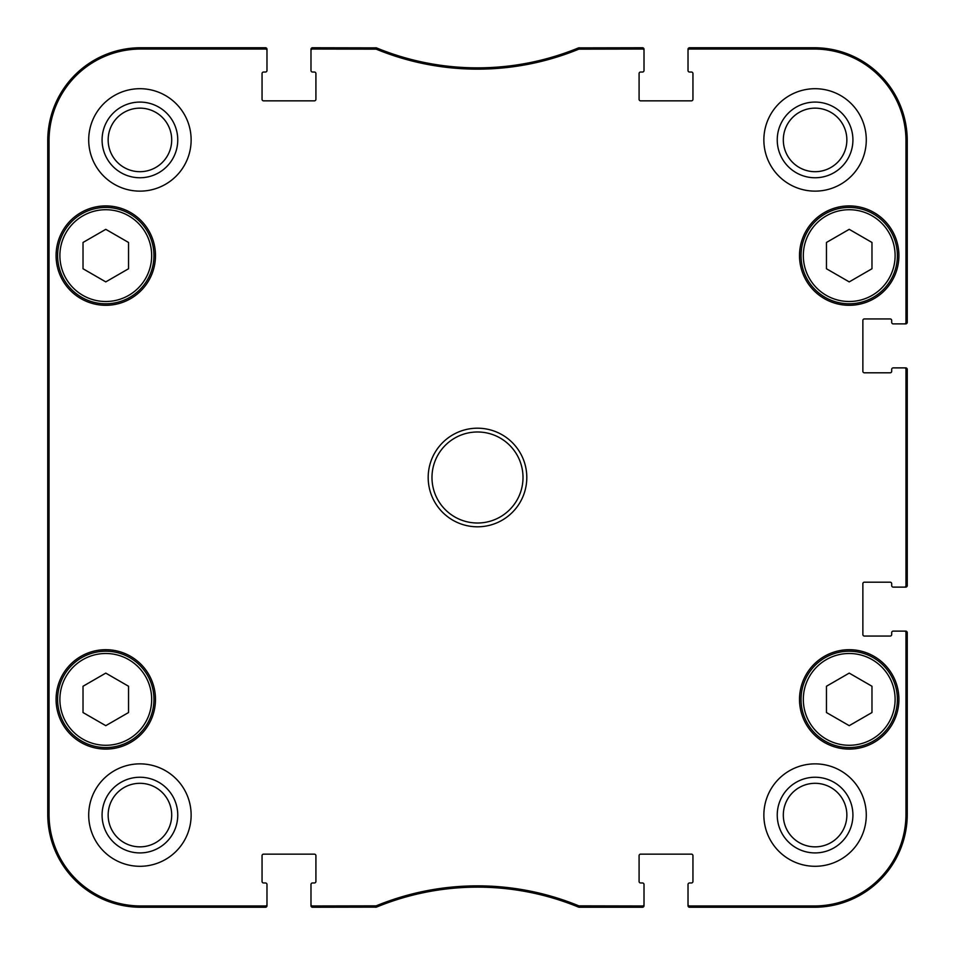 <?xml version="1.0" encoding="UTF-8"?>
<svg xmlns="http://www.w3.org/2000/svg" width="955" height="955" viewBox="0 0 955 955"><rect width="100%" height="100%" fill="white"/><g stroke="black" fill="none" stroke-linecap="round" stroke-linejoin="round"><path stroke-width="1.43" d="M128.543 686.251L128.543 712.537L105.778 725.669L83.025 712.537L83.025 686.251L105.778 673.108L128.543 686.251M57.61 699.394A48.168 48.168 0 0 0 129.868 741.104A48.168 48.168 0 0 0 129.868 657.673A48.168 48.168 0 0 0 57.61 699.394M871.975 686.251L871.975 712.537L849.222 725.669L826.457 712.537L826.457 686.251L849.222 673.108L871.975 686.251M801.042 699.394A48.168 48.168 0 0 0 873.3 741.104A48.168 48.168 0 0 0 873.3 657.673A48.168 48.168 0 0 0 801.042 699.394M48.06 495.621L48.048 492.135M48.037 465.133L48.084 455.308M578.826 905.841L579.148 907.25L642.5 907.25A1.516 1.516 90 0 0 644.016 905.734L644.016 904.445A1.516 1.516 90 0 1 642.5 905.961L578.826 905.841A266.803 266.803 0 0 0 376.175 905.841L312.5 905.961A1.516 1.516 90 0 1 310.984 904.445L310.984 905.734A1.516 1.516 90 0 0 312.5 907.25L376.425 907.131A265.514 265.514 0 0 1 578.575 907.131L579.399 905.961M642.5 907.25A1.516 1.516 90 0 0 644.016 905.734A1.516 1.516 90 0 1 642.5 907.25L642.5 905.961M689.534 907.25A1.516 1.516 90 0 1 688.018 905.734A1.516 1.516 90 0 0 689.534 907.25L814.317 907.25A92.933 92.933 0 0 0 907.25 814.317L907.25 632.64A1.516 1.516 0 0 0 905.734 631.112L904.445 631.112A1.516 1.516 0 0 1 905.961 632.64L905.961 814.317A91.644 91.644 0 0 1 814.317 905.961L689.534 905.961A1.516 1.516 90 0 1 688.018 904.445L688.018 905.734A1.516 1.516 90 0 0 689.534 907.25L689.534 905.961M907.25 632.64A1.516 1.516 0 0 0 905.734 631.112A1.516 1.516 0 0 1 907.25 632.64L905.961 632.64M907.25 585.606A1.516 1.516 0 0 1 905.734 587.122A1.516 1.516 0 0 0 907.25 585.606L907.25 369.394A1.516 1.516 0 0 0 905.734 367.878L904.445 367.878A1.516 1.516 0 0 1 905.961 369.394L905.961 585.606A1.516 1.516 0 0 1 904.445 587.122L905.734 587.122A1.516 1.516 0 0 0 907.25 585.606L905.961 585.606M907.25 369.394A1.516 1.516 0 0 0 905.734 367.878A1.516 1.516 0 0 1 907.25 369.394L905.961 369.394M907.25 322.36A1.516 1.516 -0 0 1 905.734 323.888A1.516 1.516 -0 0 0 907.25 322.36L907.25 140.683A92.933 92.933 0 0 0 814.317 47.75L689.534 47.75A1.516 1.516 -90 0 0 688.018 49.266L688.018 50.555A1.516 1.516 -90 0 1 689.534 49.039L814.317 49.039A91.644 91.644 0 0 1 905.961 140.683L905.961 322.36A1.516 1.516 -0 0 1 904.445 323.888L905.734 323.888A1.516 1.516 -0 0 0 907.25 322.36L905.961 322.36M689.534 47.75A1.516 1.516 -90 0 0 688.018 49.266A1.516 1.516 -90 0 1 689.534 47.75L689.534 49.039M642.5 47.75A1.516 1.516 -90 0 1 644.016 49.266A1.516 1.516 -90 0 0 642.5 47.75L578.575 47.869A265.514 265.514 0 0 1 376.425 47.869L312.5 47.75A1.516 1.516 -90 0 0 310.984 49.266L310.984 50.555A1.516 1.516 -90 0 1 312.5 49.039L376.175 49.159A266.803 266.803 0 0 0 578.826 49.159L642.5 49.039A1.516 1.516 -90 0 1 644.016 50.555L644.016 49.266A1.516 1.516 -90 0 0 642.5 47.75L642.5 49.039M579.399 49.039L579.148 47.75L578.826 49.159M376.175 49.159L375.852 47.75L375.601 49.039M312.5 47.75A1.516 1.516 -90 0 0 310.984 49.266A1.516 1.516 -90 0 1 312.5 47.75L312.5 49.039M265.466 47.75A1.516 1.516 -90 0 1 266.982 49.266A1.516 1.516 -90 0 0 265.466 47.75L140.683 47.75A92.933 92.933 0 0 0 47.75 140.683L47.75 814.317A92.933 92.933 0 0 0 140.683 907.25L265.466 907.25A1.516 1.516 90 0 0 266.982 905.734L266.982 904.445A1.516 1.516 90 0 1 265.466 905.961L140.683 905.961A91.644 91.644 0 0 1 49.039 814.317L49.039 140.683A91.644 91.644 0 0 1 140.683 49.039L265.466 49.039A1.516 1.516 -90 0 1 266.982 50.555L266.982 49.266A1.516 1.516 -90 0 0 265.466 47.75L265.466 49.039M265.466 907.25A1.516 1.516 90 0 0 266.982 905.734A1.516 1.516 90 0 1 265.466 907.25L265.466 905.961M312.5 907.25A1.516 1.516 90 0 1 310.984 905.734A1.516 1.516 90 0 0 312.5 907.25L312.5 905.961M375.601 905.961L375.852 907.25L376.175 905.841M48.227 340.947L48.227 265.096L48.562 340.947M48.227 689.904L48.227 614.053L48.562 689.904M48.025 477.5L48.371 516.13L48.371 438.918L48.025 477.5M102.078 139.919A37.842 37.842 0 0 0 158.84 172.688A37.842 37.842 0 0 0 158.84 107.151A37.842 37.842 0 0 0 102.078 139.919M108.154 139.919A31.766 31.766 0 0 1 155.808 112.404A31.766 31.766 0 0 1 155.808 167.435A31.766 31.766 0 0 1 108.154 139.919M102.078 815.081A37.842 37.842 0 0 0 158.84 847.849A37.842 37.842 0 0 0 158.84 782.312A37.842 37.842 0 0 0 102.078 815.081M108.154 815.081A31.766 31.766 0 0 1 155.808 787.565A31.766 31.766 0 0 1 155.808 842.597A31.766 31.766 0 0 1 108.154 815.081M777.239 815.081A37.842 37.842 0 0 0 834.002 847.849A37.842 37.842 0 0 0 834.002 782.312A37.842 37.842 0 0 0 777.239 815.081M783.315 815.081A31.766 31.766 0 0 1 830.969 787.565A31.766 31.766 0 0 1 830.969 842.597A31.766 31.766 0 0 1 783.315 815.081M777.239 139.919A37.842 37.842 0 0 0 834.002 172.688A37.842 37.842 0 0 0 834.002 107.151A37.842 37.842 0 0 0 777.239 139.919M783.315 139.919A31.766 31.766 0 0 1 830.969 112.404A31.766 31.766 0 0 1 830.969 167.435A31.766 31.766 0 0 1 783.315 139.919M191.131 815.081A51.2 51.2 0 0 1 114.314 859.428A51.2 51.2 0 0 1 114.314 770.733A51.2 51.2 0 0 1 191.131 815.081M866.28 815.081A51.2 51.2 0 0 1 789.475 859.428A51.2 51.2 0 0 1 789.475 770.733A51.2 51.2 0 0 1 866.28 815.081M866.28 139.919A51.2 51.2 0 0 1 789.475 184.267A51.2 51.2 0 0 1 789.475 95.572A51.2 51.2 0 0 1 866.28 139.919M191.131 139.919A51.2 51.2 0 0 1 114.314 184.267A51.2 51.2 0 0 1 114.314 95.572A51.2 51.2 0 0 1 191.131 139.919M155.474 699.394A49.684 49.684 0 0 1 80.936 742.429A49.684 49.684 0 0 1 80.936 656.36A49.684 49.684 0 0 1 155.474 699.394M898.906 699.394A49.684 49.684 0 0 1 824.368 742.429A49.684 49.684 0 0 1 824.368 656.36A49.684 49.684 0 0 1 898.906 699.394M898.906 255.606A49.684 49.684 0 0 1 824.368 298.64A49.684 49.684 0 0 1 824.368 212.571A49.684 49.684 0 0 1 898.906 255.606M155.474 255.606A49.684 49.684 0 0 1 80.936 298.64A49.684 49.684 0 0 1 80.936 212.571A49.684 49.684 0 0 1 155.474 255.606M431.982 477.5A45.518 45.518 0 0 1 500.253 438.082A45.518 45.518 0 0 1 500.253 516.918A45.518 45.518 0 0 1 431.982 477.5M428.186 477.5A49.314 49.314 0 0 0 502.151 520.2A49.314 49.314 0 0 0 502.151 434.8A49.314 49.314 0 0 0 428.186 477.5M644.016 904.445L644.016 884.497A1.516 1.516 0 0 0 642.5 882.969L640.602 882.969A1.516 1.516 0 0 1 639.086 881.453L639.086 855.668A1.516 1.516 0 0 1 640.602 854.152L691.432 854.152A1.516 1.516 0 0 1 692.948 855.668L692.948 881.453A1.516 1.516 0 0 1 691.432 882.969L689.534 882.969A1.516 1.516 0 0 0 688.018 884.497L688.018 904.445M904.445 631.112L893.212 631.112A1.516 1.516 0 0 0 891.695 632.64L891.695 634.526A1.516 1.516 0 0 1 890.179 636.054L864.394 636.054A1.516 1.516 0 0 1 862.866 634.526L862.866 583.708A1.516 1.516 0 0 1 864.394 582.192L890.179 582.192A1.516 1.516 0 0 1 891.695 583.708L891.695 585.606A1.516 1.516 0 0 0 893.212 587.122L904.445 587.122M904.445 367.878L893.212 367.878A1.516 1.516 0 0 0 891.695 369.394L891.695 371.292A1.516 1.516 0 0 1 890.179 372.808L864.394 372.808A1.516 1.516 0 0 1 862.866 371.292L862.866 320.474A1.516 1.516 0 0 1 864.394 318.946L890.179 318.946A1.516 1.516 0 0 1 891.695 320.474L891.695 322.36A1.516 1.516 0 0 0 893.212 323.888L904.445 323.888M688.018 50.555L688.018 70.503A1.516 1.516 0 0 0 689.534 72.031L691.432 72.031A1.516 1.516 0 0 1 692.948 73.547L692.948 99.332A1.516 1.516 0 0 1 691.432 100.848L640.602 100.848A1.516 1.516 0 0 1 639.086 99.332L639.086 73.547A1.516 1.516 0 0 1 640.602 72.031L642.5 72.031A1.516 1.516 0 0 0 644.016 70.503L644.016 50.555M310.984 50.555L310.984 70.503A1.516 1.516 0 0 0 312.5 72.031L314.398 72.031A1.516 1.516 0 0 1 315.914 73.547L315.914 99.332A1.516 1.516 0 0 1 314.398 100.848L263.568 100.848A1.516 1.516 0 0 1 262.052 99.332L262.052 73.547A1.516 1.516 0 0 1 263.568 72.031L265.466 72.031A1.516 1.516 0 0 0 266.982 70.503L266.982 50.555M266.982 904.445L266.982 884.497A1.516 1.516 0 0 0 265.466 882.969L263.568 882.969A1.516 1.516 0 0 1 262.052 881.453L262.052 855.668A1.516 1.516 0 0 1 263.568 854.152L314.398 854.152A1.516 1.516 0 0 1 315.914 855.668L315.914 881.453A1.516 1.516 0 0 1 314.398 882.969L312.5 882.969A1.516 1.516 0 0 0 310.984 884.497L310.984 904.445M871.975 242.463L871.975 268.749L849.222 281.892L826.457 268.749L826.457 242.463L849.222 229.331L871.975 242.463M801.042 255.606A48.168 48.168 0 0 0 873.3 297.327A48.168 48.168 0 0 0 873.3 213.896A48.168 48.168 0 0 0 801.042 255.606A48.168 48.168 0 0 0 873.3 297.327A48.168 48.168 0 0 0 873.3 213.896A48.168 48.168 0 0 0 801.042 255.606M128.543 242.463L128.543 268.749L105.778 281.892L83.025 268.749L83.025 242.463L105.778 229.331L128.543 242.463M57.61 255.606A48.168 48.168 0 0 0 129.868 297.327A48.168 48.168 0 0 0 129.868 213.896A48.168 48.168 0 0 0 57.61 255.606A48.168 48.168 0 0 0 129.868 297.327A48.168 48.168 0 0 0 129.868 213.896A48.168 48.168 0 0 0 57.61 255.606M59.89 699.394A45.9 45.9 0 0 1 128.734 659.642A45.9 45.9 0 0 1 128.734 739.134A45.9 45.9 0 0 1 59.89 699.394M803.322 699.394A45.9 45.9 0 0 1 872.166 659.642A45.9 45.9 0 0 1 872.166 739.134A45.9 45.9 0 0 1 803.322 699.394M47.75 140.683L49.039 140.683M47.75 814.317L49.039 814.317M907.25 814.317L905.961 814.317M907.25 140.683L905.961 140.683M140.683 907.25L140.683 905.961M814.317 47.75L814.317 49.039M140.683 47.75L140.683 49.039M814.317 907.25L814.317 905.961M803.322 255.606A45.9 45.9 0 0 1 872.166 215.866A45.9 45.9 0 0 1 872.166 295.358A45.9 45.9 0 0 1 803.322 255.606M59.89 255.606A45.9 45.9 0 0 1 128.734 215.866A45.9 45.9 0 0 1 128.734 295.358A45.9 45.9 0 0 1 59.89 255.606"/></g></svg>
